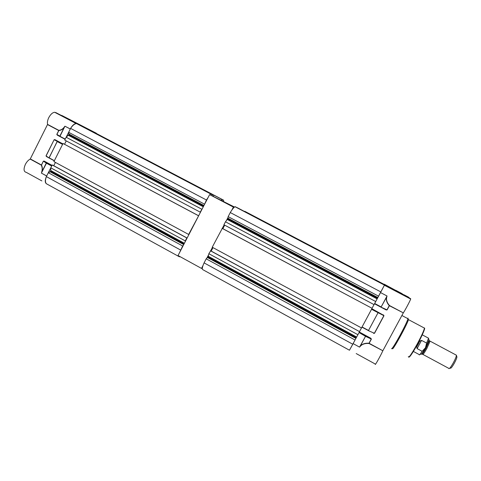 <?xml version="1.0" encoding="UTF-8"?>
<svg xmlns="http://www.w3.org/2000/svg" width="481" height="481" viewBox="0 0 481 481"><rect width="100%" height="100%" fill="white"/><g stroke="black" fill="none" stroke-linecap="round" stroke-linejoin="round"><path stroke-width="0.72" d="M64.31 127.014L64.941 126.196L64.31 127.014C62.873 129.04 61.027 130.147 58.784 130.327L47.583 124.393C47.126 122.511 47.523 120.25 48.785 117.611C50.583 114.298 52.543 112.518 54.666 112.271L61.754 115.584M76.617 123.557L76.082 123.509C74.272 123.737 72.487 125.3 70.731 128.199M41.871 180.916L26.299 172.366C23.695 171.783 23.383 169.126 25.367 164.4C26.72 161.814 28.331 160.053 30.201 159.103L41.306 165.145C42.34 167.364 42.46 169.679 41.673 172.09L46.29 163.107L43.452 161.201L51.918 165.56L43.993 161.261L46.573 162.993L41.384 173.088L46.651 176.034M82.491 126.106L87.091 128.481L82.491 126.106M80.129 124.946L69.042 119.15L80.129 124.946M47.583 124.393L30.201 159.103M62.091 115.843L55.634 112.488M96.326 133.435L78.307 124.11M70.322 128.968L64.941 126.196L70.292 129.022L65.26 139.033L59.915 136.436L64.941 126.196M59.806 136.231L57.239 135.107L56.806 134.379L58.748 130.519L47.547 124.585M30.339 158.952L41.444 164.989L43.368 161.153L44.192 161.105L46.507 162.975L51.786 165.819L46.374 163.155L51.683 166.035L46.681 175.98L41.384 173.088M48.431 157.407L46.465 156.572L46.032 155.844L54.137 139.706L54.96 139.652L62.734 144.059L54.221 139.755L62.662 144.198L57.221 141.558L49.062 157.81L54.371 160.684L62.56 144.402L57.137 141.51L49.062 158.045L46.116 155.892L54.137 139.706M46.284 176.816C44.901 180.303 44.925 182.6 46.356 183.694M96.368 133.243L61.839 115.47M58.832 130.567L58.832 130.567C61.069 130.339 62.921 129.179 64.382 127.086L59.83 136.147L56.89 134.427L58.832 130.567M57.245 134.866L56.806 134.379M46.459 156.343L46.032 155.844M41.673 172.09L41.769 172.114C42.599 169.637 42.514 167.28 41.522 165.043L43.368 161.153M448.767 368.53C449.302 369.101 450.841 367.159 453.385 362.71C455.146 359.409 456.162 356.992 456.427 355.459L455.934 354.948M429.761 340.933L430.092 341.107L426.851 348.478C424.176 353.228 422.751 355.164 422.583 354.287L422.156 354.058M456.758 356.457L456.938 356.992C456.716 358.303 455.856 360.359 454.359 363.155C452.2 366.937 450.889 368.584 450.42 368.103L449.627 368.308M429.749 340.921L429.323 340.698L426.058 348.052C423.382 352.801 421.963 354.744 421.801 353.866L421.675 353.836M419.173 354.683C419.234 355.477 420.22 354.347 422.138 351.298L417.105 348.593C416.57 347.396 416.805 346.176 417.821 344.925L418.807 343.109C419.318 341.552 420.238 340.644 421.56 340.386L426.605 343.085L428.499 338.329L428.09 337.945M428.854 339.388L429.01 339.869L425.457 347.775C422.643 352.789 421.085 354.954 420.797 354.263M422.138 351.298L425.457 347.775L426.605 343.085M408.429 319.667L408.429 319.673C407.455 324.056 392.328 351.497 392.496 348.605M391.522 348.731C392.189 348.887 395.111 344.264 400.282 334.86C404.509 326.96 407.076 321.609 407.996 318.807L408.062 318.145L407.527 318.494M395.797 290.314L402.188 293.717L395.797 290.314M388.684 286.748L395.731 290.44L388.684 286.748M424.314 328.042C426.154 327.134 420.28 339.358 417.598 344.083C415.229 348.563 409.656 357.888 408.892 357.076M404.076 294.817L408.393 297.078L410.666 299.038C410.257 300.589 405.104 310.287 403.318 312.86L389.478 305.525C386.964 302.675 386.051 299.891 386.73 297.174L387.049 296.001L380.537 292.568L374.675 303.487L381.162 306.938L387.049 296.001L386.73 297.174M374.519 303.77L386.105 309.932L387.109 309.914L389.376 305.706L403.318 312.86M403.216 313.041L382.846 350.751L369.131 343.29L371.386 339.105L370.845 338.269L359.343 332.028M360.353 346.212L359.547 347.126L360.353 346.212C362.259 344.119 365.151 343.212 369.029 343.488L382.846 350.751M382.744 350.95C380.832 355.405 374.374 366.823 375.33 364.069L356.199 353.559M349.477 350.21L352.675 344.444M380.994 291.72L384.481 285.047M384.139 284.433L244.781 211.351M384.157 284.373L384.505 284.992L404.557 295.472M404.593 295.502L384.481 284.95M358.946 332.768L353.12 343.608L359.547 347.126L365.512 336.327L359.067 332.545M369.57 331.205L361.959 327.164L371.657 309.097L378.138 312.548L368.512 330.453L362.061 326.966M386.105 309.932L374.675 303.487M369.005 343.23L369.005 343.23C365.109 342.989 362.187 343.957 360.245 346.122L365.512 336.327L371.26 339.045L369.005 343.23M371.386 339.105L359.223 332.251L370.845 338.269M387.109 309.914L381.048 307.143L386.592 297.138C385.876 299.928 386.76 302.759 389.249 305.639L386.983 309.854L386.225 309.728M371.663 309.097L383.856 315.662L374.374 333.261L368.404 330.645L378.138 312.548L383.489 315.205L371.867 308.712M373.509 333.333L374.501 333.321L373.617 333.141M384.253 284.193L404.701 295.286L384.59 284.74M186.881 238.468L186.808 237.969L185.287 240.903L50.782 167.821L50.703 170.899L50.126 171.783L48.316 172.721L46.362 176.605C45.13 180.068 45.154 182.455 46.441 183.766L179.227 256.71L178.968 256.042M50.782 167.821L52.207 164.989L52.7 165.157L187.109 238.029M55.423 162.416L53.758 165.729M198.641 215.765L188.63 234.451L53.914 161.598L63.017 143.488L198.641 215.765L198.412 216.203M64.556 144.252L66.252 140.891M202.519 208.273L200.186 212.133L64.731 140.085L66.162 137.241L68.981 134.566L68.639 132.305L70.611 128.391C72.595 125.385 74.555 123.773 76.491 123.557L212.608 194.793L212.235 195.869M221.254 200.216L221.513 199.152L80.736 125.625M80.772 125.595L221.513 199.152M95.959 133.309L223.581 200.162L223.677 201.383M185.287 240.903L185.071 241.973M183.267 245.454L182.654 245.989L48.316 172.721M179.533 252.663L182.654 245.989M180.399 256.83L179.227 256.71M222.054 200.601L222.673 199.717L223.581 200.162M213.901 195.424L213.125 196.296M210.359 194.967L211.568 194.282L212.608 194.793M208.099 197.499L206.463 200.006L70.611 128.391M204.335 204.768L206.463 200.006M200.186 212.133L200.697 211.796M188.63 234.451L189.159 234.079M186.808 237.969L52.207 164.989M180.567 250.024L46.362 176.605M198.352 215.668L63.017 143.488M204.359 204.064L68.639 132.305M201.713 209.187L66.162 137.241M222.673 199.717L95.984 133.279M211.568 194.282L76.732 123.557M208.856 253.715L210.666 250.799L359.554 331.637L357.906 334.704L208.856 253.715L208.099 256.589L206.193 258.832L204.082 262.885C202.519 266.378 201.99 268.578 202.489 269.486L349.465 350.228L355.05 340.019L206.193 258.832M212.987 247.625L211.189 251.082M222.324 228.391L372.078 308.321L361.532 327.958L212.235 247.216L224.152 224.886M222.853 228.673L224.681 225.162M235.185 206.674L384.505 284.992L374.062 304.623L223.924 224.759L225.469 221.795L227.838 218.663L228.15 216.642L230.279 212.554C232.203 209.313 233.79 207.365 235.035 206.728L384.469 284.938M237.205 207.648L384.433 284.866L237.181 207.684M357.906 334.704L355.05 340.019M372.06 308.249L374.02 304.605M361.49 327.934L359.56 331.529M359.554 331.637L210.395 250.757M352.789 344.234L204.082 262.885M372.078 308.321L222.072 228.319M378.595 296.188L228.15 216.642M380.874 291.943L230.279 212.554M375.721 301.539L225.469 221.795M384.151 284.397L244.799 211.321M202.297 268.446L201.497 268.41L178.048 255.531L209.602 194.601L234.512 207.04M231.89 210.017L233.405 207.101L234.067 207.413M201.497 268.41L203 265.524M206.776 258.273L208.598 254.768M210.666 250.799L212.464 247.342M226.25 220.857L228.084 217.334M209.602 194.601L233.405 207.101M65.127 139.298L57.239 135.107M44.192 161.105L52.026 165.35M54.305 160.81L49.02 157.954M48.96 157.918L46.465 156.572M54.96 139.652L62.837 143.855M65.224 139.105L59.884 136.273M429.004 339.845L428.86 339.412M421.56 340.386L417.105 348.593M423.809 327.771L424.476 328.126C423.809 330.898 421.404 336.165 417.255 343.927C411.489 354.232 408.519 358.465 408.339 356.619M374.501 333.321L383.976 315.722L383.435 314.887M384.499 284.986L410.702 298.731M383.976 315.722L371.542 309.313M203.95 205.507L69.072 134.121M203.74 205.91L68.981 134.566M203.283 206.794L68.488 135.383M203.457 206.457L68.717 135.089M183.946 244.138L50.439 171.422M184.229 243.596L50.703 170.899M184.397 243.272L50.794 170.557M183.724 244.564L50.126 171.783M377.832 297.535L227.994 218.23M377.603 297.955L227.838 218.663M377.11 298.881L227.339 219.54M377.296 298.527L227.549 219.216M356.138 337.915L207.81 257.137M356.445 337.349L208.099 256.589M356.625 337.013L208.237 256.247M355.898 338.365L207.533 257.539M54.666 112.271L76.082 123.509M456.439 355.218L430.104 341.155M456.938 356.992L456.427 355.459M428.523 338.173L422.27 334.842M429.323 340.698L428.89 340.35M419.179 354.557L413.371 351.425M429.01 339.869L428.499 338.329M448.749 368.344L422.973 354.455M408.429 319.673L407.996 318.807M408.832 357.124C409.83 357.179 412.752 352.838 417.598 344.089L423.202 332.738L424.549 329.124L424.476 328.126L408.447 319.612M408.008 318.747L401.888 315.5M410.666 299.038L384.385 285.251M211.399 194.33L76.491 123.557M384.451 285.107L235.035 206.728"/></g></svg>
